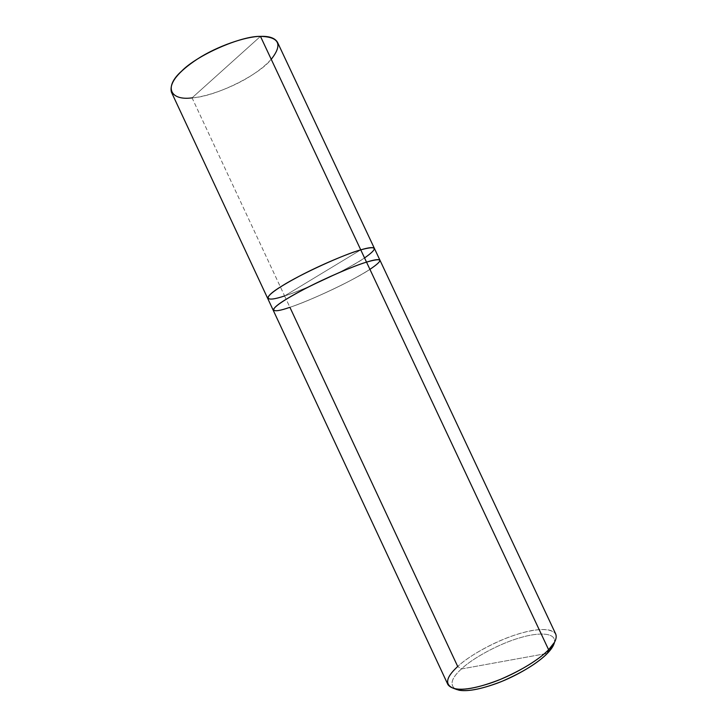 <?xml version="1.0" encoding="UTF-8"?>
<svg xmlns="http://www.w3.org/2000/svg" width="727" height="727" viewBox="0 0 727 727"><rect width="100%" height="100%" fill="white"/><g stroke="black" fill="none" stroke-linecap="round" stroke-linejoin="round"><path stroke-width="0.55" stroke-dasharray="3.63 2.73" d="M277.532 42.366C280.758 51.017 269.09 64.031 252.142 75.017C233.885 87.067 207.204 96.782 192.064 97.863L284.593 295.925C275.07 299.051 269.444 299.897 267.718 298.461C269.444 299.897 275.07 299.051 284.593 295.925C298.261 291.636 324.224 280.458 343.435 270.244C361.237 260.839 374.841 251.851 374.432 248.47C374.841 251.851 361.237 260.839 343.435 270.244C324.224 280.458 298.261 291.636 284.593 295.925L360.756 249.852L284.593 295.925L192.064 97.863L260.466 36.377L192.064 97.863C181.496 98.972 174.607 97.045 171.399 92.084M192.064 97.863C214.974 96.809 259.248 74.981 271.244 59.305M447.932 684.625C446.514 679.627 449.768 673.575 457.71 666.495L461.418 668.967C451.658 677.828 449.531 684.461 455.029 688.878C449.531 684.461 451.658 677.828 461.418 668.967C472.586 658.18 499.676 643.45 520.187 637.724C538.925 632.027 556.2 632.545 554.483 642.295C556.2 632.545 538.925 632.027 520.187 637.724C499.676 643.45 472.586 658.18 461.418 668.967L547.367 653.364L461.418 668.967L457.71 666.495L284.593 295.925L360.756 249.852L284.593 295.925C274.933 299.097 269.299 299.915 267.681 298.388M366.517 262.129C353.895 265.918 325.978 277.778 304.904 288.819C284.193 299.715 273.634 306.858 273.216 310.247C274.733 311.574 280.304 310.593 289.909 307.303C270.18 314.309 267.4 310.265 287.856 298.279C305.685 287.165 349.578 267.009 366.517 262.129L366.517 262.129C386.173 255.668 382.329 262.701 362.391 273.943C344.625 284.511 307.403 301.66 289.909 307.303L289.909 307.303C280.295 310.602 274.733 311.574 273.216 310.247L273.188 310.184M374.396 248.398C375.087 251.669 361.455 260.711 343.662 270.126C324.433 280.368 298.315 291.618 284.593 295.925C305.204 289.682 349.969 268.336 364.554 257.949M284.593 295.925L289.909 307.303C303.55 302.814 329.64 291.472 348.924 281.34C366.772 272.016 380.512 263.192 379.967 260.239C380.512 263.192 366.772 272.016 348.924 281.34C329.64 291.472 303.55 302.814 289.909 307.303L289.909 307.303C310.384 300.769 355.185 279.441 369.925 269.363M554.447 642.368C562.044 629.664 544.559 626.556 524.013 632.372C502.248 637.652 470.378 654.282 457.71 666.495C468.724 656.063 493.787 641.886 514.852 635.08C534.272 628.655 551.62 627.137 555.755 634.117"/><path stroke-width="1.09" d="M364.554 257.949C378.613 248.061 377.34 245.362 360.756 249.852C348.042 253.441 320.071 265.182 299.061 276.333C278.414 287.338 267.954 294.689 267.681 298.388L171.399 92.084C169.155 83.014 177.824 72.009 197.408 59.051C217.382 46.001 246.144 36.377 260.466 36.377L360.756 249.852C368.853 247.434 373.414 246.971 374.432 248.47L374.405 248.398C373.269 246.989 368.725 247.471 360.756 249.852L360.756 249.852C348.042 253.441 320.071 265.182 299.051 276.333C278.414 287.338 267.954 294.689 267.681 298.388L267.718 298.461C267.763 294.835 278.123 287.51 298.797 276.469C319.825 265.282 347.988 253.45 360.756 249.852L260.466 36.377C241.073 35.805 197.117 55.107 181.695 71.064C163.357 87.267 170.572 100.835 192.064 97.863M271.244 59.305C282.876 44.501 279.286 36.859 260.466 36.377C269.344 36.041 275.033 38.04 277.532 42.366L379.939 260.184M547.367 653.364C551.339 649.347 553.71 645.658 554.483 642.295L552.874 646.367L547.367 653.364C537.953 662.897 522.886 672.193 502.166 681.263C482.928 688.796 468.606 691.795 459.191 690.25L455.029 688.878C462.881 692.395 476.93 690.514 497.177 683.226C517.715 675.628 538.916 662.37 547.367 653.364L548.621 649.738C538.952 660.152 512.517 675.928 489.516 683.453C466.852 690.741 452.994 691.132 447.932 684.625L273.216 310.247C273.634 306.858 284.193 299.715 304.904 288.819C325.978 277.778 353.895 265.918 366.526 262.129C349.578 267.009 305.685 287.165 287.856 298.279C267.391 310.265 270.18 314.318 289.909 307.303L457.71 666.495C445.215 677.964 444.351 685.434 455.111 688.896C465.016 690.514 480.193 687.315 500.63 679.3C522.649 669.658 538.643 659.798 548.621 649.738L547.367 653.364M374.396 248.398C373.269 246.989 368.716 247.471 360.756 249.852L366.517 262.129L360.756 249.852C343.68 254.441 299.778 274.552 282.085 285.92C261.738 298.143 264.764 302.714 284.593 295.925M369.925 269.363C384.12 259.766 382.984 257.349 366.526 262.129L548.621 649.738L366.526 262.129C374.432 259.63 378.921 258.994 379.967 260.239C378.912 259.003 374.432 259.63 366.517 262.129M379.967 260.239L555.755 634.117C557.227 638.251 554.846 643.459 548.621 649.738L554.447 642.368L552.874 646.367M267.681 298.388L273.188 310.184M455.111 688.896L459.191 690.25"/></g></svg>

